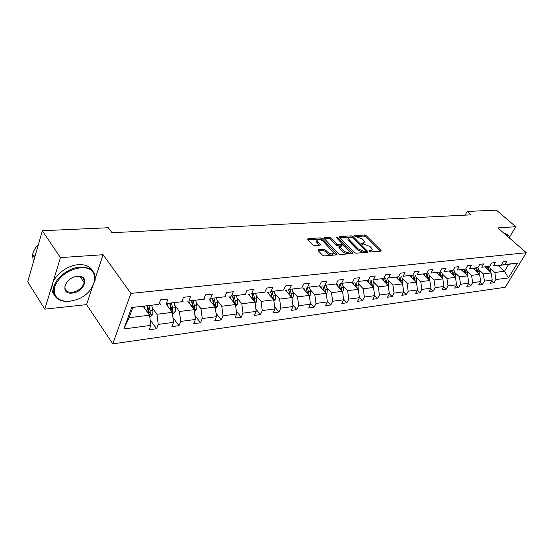 <?xml version="1.0" encoding="UTF-8"?>
<svg xmlns="http://www.w3.org/2000/svg" width="554" height="554" viewBox="0 0 554 554"><rect width="100%" height="100%" fill="white"/><g stroke="black" fill="none" stroke-linecap="round" stroke-linejoin="round"><path stroke-width="0.83" d="M369.442 251.447L370.688 251.973L380.73 251.121L381.145 250.761L380.84 250.221L366.256 235.699L364.525 234.965L354.158 235.893L362.51 239.03L364.657 241.863L363.258 243.061L361.942 243.158L361.845 243.781L364.394 244.203L370.037 246.585L371.263 247.818L372.233 249.494L370.848 250.699L369.532 250.81L369.442 251.447M318.515 249.757L318.003 250.235L318.273 250.706L322.414 255.11L324.291 255.9L336.576 254.861L337.061 254.411L322.179 238.636L320.357 237.867L308.079 238.67L307.567 239.141L307.823 239.591L312.719 244.799L314.582 245.574L319.873 245.187L320.378 244.729L316.957 240.464C317.83 238.663 319.914 238.947 323.204 241.309L333.57 252.7C332.677 254.515 330.579 254.224 327.282 251.828L325.662 250.124L323.806 249.348L318.515 249.757L318.141 250.547M103.086 254.715L60.441 257.61L42.333 230.734L27.7 281.82L44.798 309.153L86.562 304.624L112.787 343.861L130.889 293.398L103.086 254.715L95.316 278.191M509.659 236.967L515.746 226.704L497.824 227.923L526.3 252.721L130.889 293.398M515.746 226.704L496.391 210.139L467.174 211.462L465.125 215.153M42.333 230.734L108.279 227.742L111.977 232.708L471.032 214.855L467.174 211.462M354.193 252.451L356.007 253.213L367.496 252.243L367.939 251.855L367.634 251.329L353.043 236.579L351.284 235.838L339.782 236.593L339.318 236.994L354.193 252.451M352.289 253.531L340.412 254.535L338.57 253.76L323.702 238.054L324.194 237.618L329.311 237.278L331.119 238.04L336.984 244.113L338.799 244.882L342.621 244.21L336.23 237.437L337.621 237.341L352.462 252.596L352.753 253.109L352.289 253.531M60.441 257.61L44.798 309.153M158.832 304.388L131.658 307.518L158.832 304.388L160.556 299.859L168.007 299.028L166.276 303.53L181.74 301.75L183.499 297.304L190.659 296.508L188.886 300.926L203.74 299.215L205.534 294.853L212.411 294.084L210.61 298.426L224.889 296.785L226.704 292.498L233.317 291.757L231.496 296.023L245.228 294.437L247.063 290.227L253.427 289.52L251.585 293.71L264.805 292.187L266.661 288.045L272.79 287.367L270.92 291.48L283.662 290.012L285.539 285.947L291.439 285.289L289.555 289.333L301.833 287.921L303.724 283.925L309.416 283.288L307.518 287.27L319.36 285.906L321.272 281.972L326.763 281.356L324.852 285.275L336.285 283.96L338.196 280.089L343.501 279.493L341.583 283.343L352.621 282.076L354.546 278.267L359.671 277.699L357.739 281.487L368.41 280.255L370.342 276.508L375.293 275.954L373.361 279.687L383.68 278.503L385.619 274.812L390.404 274.278L388.465 277.949L398.444 276.799L400.39 273.164L405.022 272.651L403.077 276.266L412.744 275.151L414.69 271.571L419.17 271.072L417.224 274.639L426.587 273.558L428.533 270.033L432.875 269.549L430.929 273.06L440.001 272.014L441.947 268.538L446.157 268.074L444.211 271.529L452.999 270.518L454.952 267.09L459.031 266.64L457.085 270.047L465.616 269.064L467.562 265.691L471.523 265.248L469.577 268.607L477.853 267.658L479.799 264.327L483.642 263.898L481.696 267.215L489.729 266.287L491.675 263.005L495.408 262.589L493.462 265.858L501.266 264.964L503.205 261.723L506.834 261.315L504.895 264.542L517.471 263.095L508.461 277.907L495.865 279.576L493.967 282.727L490.338 283.219L492.229 280.061L484.418 281.1L482.52 284.285L478.781 284.798L480.678 281.591L472.638 282.658L470.741 285.892L466.89 286.418L468.788 283.17L460.512 284.271L458.615 287.547L454.647 288.087L456.544 284.798L448.013 285.926L446.115 289.25L442.037 289.811L443.934 286.473L435.139 287.637L433.242 291.009L429.031 291.584L430.929 288.198L421.864 289.403L419.967 292.817L415.625 293.412L417.522 289.977L408.173 291.217L406.276 294.686L401.795 295.296L403.686 291.813L394.039 293.094L392.149 296.612L387.523 297.242L389.414 293.71L379.442 295.033L377.558 298.606L372.78 299.257L374.663 295.67L364.366 297.034L362.489 300.663L357.552 301.334L359.428 297.692L348.785 299.105L346.908 302.782L341.804 303.481L343.674 299.783L332.663 301.244L330.8 304.984L325.517 305.704L327.379 301.944L315.981 303.454L314.132 307.255L308.668 308.003L310.51 304.181L298.71 305.753L296.875 309.61L291.21 310.378L293.045 306.501L280.816 308.128L278.994 312.047L273.122 312.851L274.943 308.903L262.264 310.586L260.456 314.575L254.369 315.406L256.17 311.396L243.019 313.142L241.225 317.2L234.91 318.058L236.697 313.979L223.033 315.794L221.268 319.921L214.71 320.814L216.469 316.666L202.272 318.55L200.534 322.747L193.72 323.681L195.451 319.457L180.687 321.417L178.984 325.69L171.892 326.652L173.589 322.359L158.229 324.402L156.553 328.744L149.178 329.755L150.84 325.378L123.881 328.958L131.658 307.518M112.787 343.861L505.2 287.291L526.3 252.721M166.006 303.883L172.322 312.359L156.955 314.257L152.329 307.913M156.955 314.257L158.229 324.402M172.322 312.359L173.589 322.359M181.74 301.75L166.276 303.53M159.434 302.803L160.681 304.499M187.82 301.362L194.191 309.651L179.427 311.48L174.752 305.275M179.427 311.48L180.687 321.417M194.191 309.651L195.451 319.457M203.74 299.215L188.886 300.926M182.211 300.566L183.222 301.895M208.81 298.945L215.222 307.054L201.019 308.807L196.317 302.74M201.019 308.807L202.272 318.55M215.222 307.054L216.469 316.666M224.889 296.785L210.61 298.426M204.087 298.377L204.883 299.395M229.017 296.612L235.457 304.548L221.794 306.237L217.057 300.303M221.794 306.237L223.033 315.794M235.457 304.548L236.697 313.979M245.228 294.437L231.496 296.023M225.111 296.252L225.713 296.992M248.476 294.361L254.951 302.138L241.786 303.765L237.029 297.955M241.786 303.765L243.019 313.142M254.951 302.138L256.17 311.396M264.805 292.187L251.585 293.71M245.346 294.174L245.761 294.68M267.236 292.2L273.731 299.818L261.045 301.39L256.267 295.691M261.045 301.39L262.264 310.586M273.731 299.818L274.943 308.903M283.662 290.012L270.92 291.48M285.338 290.109L291.847 297.581L279.611 299.091L274.819 293.516M279.611 299.091L280.816 308.128M291.847 297.581L293.045 306.501M301.833 287.921L289.555 289.333M302.803 288.094L309.326 295.414L297.519 296.875L292.713 291.411M297.519 296.875L298.71 305.753M309.326 295.414L310.51 304.181M319.36 285.906L307.518 287.27M319.679 286.148L326.202 293.329L314.797 294.742L309.991 289.375M314.797 294.742L315.981 303.454M326.202 293.329L327.379 301.944M336.285 283.96L324.852 285.275M335.98 284.264L342.511 291.314L331.493 292.678L326.68 287.415M331.493 292.678L332.663 301.244M342.511 291.314L343.674 299.783M352.621 282.076L341.583 283.343M351.561 282.249L358.272 289.361L347.621 290.684L342.808 285.518M347.621 290.684L348.785 299.105M358.272 289.361L359.428 297.692M368.41 280.255L357.739 281.487M366.831 280.511L373.521 287.478L363.216 288.752L358.41 283.683M363.216 288.752L364.366 297.034M373.521 287.478L374.663 295.67M383.68 278.503L373.361 279.687M381.616 278.828L388.278 285.656L378.306 286.889L373.5 281.91M378.306 286.889L379.442 295.033M388.153 285.525L389.414 293.71M398.444 276.799L388.465 277.949M395.93 277.194L402.571 283.89L392.911 285.081L388.112 280.192M392.911 285.081L394.039 293.094M402.571 283.89L403.686 291.813M412.744 275.151L403.077 276.266M409.808 275.615L416.414 282.173L407.051 283.329L402.266 278.53M407.051 283.329L408.173 291.217M416.414 282.173L417.522 289.977M426.587 273.558L417.224 274.639M423.256 274.085L429.835 280.518L420.756 281.64L415.978 276.917M420.756 281.64L421.864 289.403M429.835 280.518L430.929 288.198M440.001 272.014L430.929 273.06M436.303 272.596L442.847 278.904L434.045 279.992L429.281 275.352M434.045 279.992L435.139 287.637M442.847 278.904L443.934 286.473M452.999 270.518L444.211 271.529M448.955 271.148L455.471 277.346L446.933 278.399L442.175 273.835M446.933 278.399L448.013 285.926M455.471 277.346L456.544 284.798M465.616 269.064L457.085 270.047M461.247 269.743L467.721 275.83L459.439 276.855L454.696 272.367M459.439 276.855L460.512 284.271M467.721 275.83L468.788 283.17M477.853 267.658L469.577 268.607M473.178 268.378L479.626 274.362L471.572 275.352L466.849 270.934M471.572 275.352L472.638 282.658M479.626 274.362L480.678 281.591M489.729 266.287L481.696 267.215M475.644 267.998L476.994 271.924M484.771 267.056L491.183 272.928L483.365 273.898L478.656 269.549M483.365 273.898L484.418 281.1M491.183 272.928L492.229 280.061M501.266 264.964L493.462 265.858M498.025 265.463L504.472 271.287L494.819 272.478L490.131 268.198M494.819 272.478L495.865 279.576M508.461 277.907L504.472 271.287L508.669 264.334L499.022 265.449L504.895 264.542M132.731 307.726L129.103 317.705L149.559 315.171L143.306 306.501M508.669 264.334L517.471 263.095M149.559 315.171L150.84 325.378M123.881 328.958L129.103 317.705M491.82 280.739L493.967 282.727M480.311 282.221L482.52 284.285M468.462 283.738L470.741 285.892M456.261 285.296L458.615 287.547M443.692 286.896L446.115 289.25M430.735 288.544L433.242 291.009M417.384 290.234L419.967 292.817M403.603 291.972L406.276 294.686M389.379 293.765L392.149 296.612M374.649 295.552L377.558 298.606M359.38 297.346L362.489 300.663M343.591 299.181L346.908 302.782M327.262 301.057L330.8 304.984M310.351 302.983L314.132 307.255M292.837 304.949L296.875 309.61M274.687 306.964L278.994 312.047M255.858 309.021L260.456 314.575M236.316 311.119L241.225 317.2M216.025 313.252L221.268 319.921M194.932 315.42L200.534 322.747M172.987 317.615L178.984 325.69M150.141 319.831L156.553 328.744M86.562 304.624L92.345 287.145M370.03 251.835L371.755 250.443M364.193 242.797L362.482 244.189M380.12 251.177L365.709 236.793L363.978 236.059L355.052 236.655M351.368 237.036L339.796 237.68M366.921 252.292L365.592 250.948M365.287 251.163L365.384 250.526L352.573 237.555L349.941 237.133L348.487 238.386L349.394 239.951L358.154 248.864L363.888 251.281L365.287 251.163L364.719 252.285L365.488 251.107M348.494 238.469L347.94 239.501L348.847 241.066L349.394 239.951M364.719 252.285L363.32 252.402L357.593 249.986L348.847 241.066M324.173 238.726L328.771 238.414L329.311 237.278M342.462 244.543L341.596 245.761L338.245 246.018L336.437 245.256L330.579 239.176L328.771 238.414M342.614 244.169L344.519 246.135M349.075 250.823L351.748 253.573M343.148 250.505C346.354 252.825 348.397 253.136 349.283 251.426L345.094 246.565L343.286 245.803L339.457 246.482L343.148 250.505L342.594 251.641C345.793 253.967 347.836 254.272 348.722 252.562L348.84 252.326M339.069 247.278L339.187 248.109L339.74 246.973M342.594 251.641L339.187 248.109M333.099 253.677L333.009 253.857C332.116 255.671 330.025 255.38 326.728 252.991L325.115 251.281L323.259 250.505L318.439 250.886M316.874 240.637L316.417 241.62L317.13 242.853L317.671 241.696M319.381 245.228L317.13 242.853M322.539 240.72L319.817 239.016L308.024 239.799M336.063 254.902L333.293 252.001M490.636 272.429L490.692 269.923L489.591 266.536M486.488 268.628L485.92 266.876M489.501 271.384L488.212 266.696M487.291 266.668L488.517 270.484M509.749 238.31C509.604 235.9 508.288 234.757 505.802 234.868M505.296 234.432L509.403 236.191L509.777 238.331M503.565 232.922L507.63 234.591M69.582 301.307L76.133 299.783C97.753 292.969 101.991 265.532 80.261 267.817C68.461 269.666 60.102 275.546 55.185 285.448C52.623 295.171 56.577 300.497 67.041 301.431L69.582 301.307M72.29 300.877L66.639 301.508C56.84 300.85 52.561 296.127 53.8 287.325C55.753 277.741 68.897 267.679 80.164 267.07C90.918 267.028 95.897 271.453 95.101 280.352L91.029 289.036M72.207 293.073C59.354 294.797 64.839 277.035 77.546 276.335C90.302 274.936 84.596 292.283 72.207 293.073M67.325 281.591L65.012 285.919C64.527 290.338 66.895 292.477 72.117 292.339C78.453 291.134 82.477 287.914 84.18 282.672C84.589 278.44 82.262 276.356 77.186 276.418L74.949 276.82M54.32 294.894C52.034 292.228 51.335 288.883 52.208 284.867C54.147 275.283 67.256 265.255 78.516 264.673C85.475 264.341 90.163 266.419 92.601 270.906M84.139 280.199L83.612 281.841M33.974 259.923L34.293 257.215L36.142 252.354M33.302 262.264L32.589 254.584C33.385 251.004 35.331 247.59 38.434 244.349M479.141 273.911L479.217 271.301L478.116 267.859M474.91 269.985L474.342 268.198M477.991 272.845L476.696 268.025M467.313 275.442L467.417 272.713L466.309 269.223M462.992 271.391L462.417 269.563M466.143 274.348L464.848 269.389M463.92 269.5L465.138 273.399M455.125 277.021L455.263 274.168L454.148 270.622M450.727 272.831L450.139 270.961M453.948 275.899L452.646 270.802M451.69 270.906L452.923 274.923M442.577 278.648L442.75 275.67L441.628 272.069M438.082 274.32L437.494 272.409M441.379 277.499L440.077 272.249M439.093 272.36L440.347 276.494M429.634 280.324L429.856 277.215L428.727 273.558M425.063 275.85L424.461 273.891M428.436 279.147L427.127 273.745M426.116 273.863L427.383 278.122M416.283 282.048L416.56 278.807L415.424 275.096M411.629 277.429L411.02 275.428M415.084 280.85L413.776 275.283M412.73 275.407L414.018 279.798M402.502 283.821L402.848 280.449L401.705 276.681M397.779 279.057L397.218 277.194M401.311 282.616L400.002 276.875M398.928 277L400.23 281.529M388.423 285.49L388.693 282.145L387.551 278.309M383.479 280.739L382.918 278.849M387.094 284.437L385.792 278.517M384.684 278.641L386 283.316M373.541 287.595L374.089 283.897L372.932 279.999M368.715 282.471L368.154 280.553M372.413 286.328L371.125 280.206M369.975 280.338L371.305 285.172M358.306 289.617L358.784 289.098L358.999 285.705L357.842 281.744M353.466 284.264L352.898 282.311M357.254 288.281L355.966 281.958M354.782 282.097L356.125 287.09M342.566 291.716L343.189 291.023L343.397 287.568L342.24 283.544M337.698 286.12L337.13 284.133M341.576 290.303L341.465 287.803L340.301 283.766M339.076 283.904L340.433 289.077M326.278 293.89L327.068 293.018L327.276 289.507L326.112 285.407M321.396 288.038L320.821 286.016M325.357 292.401L325.274 289.742L324.104 285.635M322.837 285.781L324.208 291.134M309.423 296.141L310.392 295.074L310.586 291.501L309.416 287.332M304.52 290.019L303.945 287.962M308.564 294.562L308.516 291.75L307.345 287.568M306.3 292.013L307.2 291.91L306.037 287.72L307.442 293.024L308.626 294.361M307.2 291.91L307.415 293.267M291.965 298.488L293.121 297.207L293.315 293.572L292.138 289.327M287.048 292.076L286.473 289.977M291.169 296.799L291.169 293.828L289.998 289.569M288.696 289.721L290.095 295.123L291.286 296.487M288.634 289.728L290.019 295.483M273.877 300.919L275.234 299.416L275.421 295.718L274.244 291.39M268.946 294.202L268.371 292.069M273.129 299.112L273.191 295.981L272.021 291.646M270.733 291.799L272.132 297.297L273.316 298.689M270.608 291.806L272 297.789M255.124 303.454L256.696 301.701L256.869 297.941L255.692 293.53M250.179 296.411L249.605 294.236M254.418 301.508L254.563 298.218L253.386 293.8M252.105 293.945L253.51 299.555L254.688 300.967M251.925 293.966L253.323 300.185M235.658 306.092L237.465 304.077L237.631 300.247L236.454 295.753M230.706 298.696L230.132 296.48M235 303.98L235.235 300.531L234.058 296.03M232.784 296.175L234.19 301.888L235.367 303.336M232.542 296.203L233.94 302.678M215.451 308.841L217.507 306.542L217.66 302.636L216.482 298.059M210.499 301.078L209.918 298.814M214.82 306.542L215.312 305.794L215.174 302.934L213.996 298.343M212.736 298.488L214.142 304.312L215.312 305.794M212.417 298.523L213.816 305.275M194.454 311.715L196.774 309.097L196.919 305.122L195.735 300.448M189.496 303.544L188.921 301.238M193.838 309.194L194.475 308.343L194.336 305.434L193.159 300.746M191.906 300.891L193.318 306.833L194.475 308.343M191.518 300.94L192.91 307.982M172.592 314.52L175.223 311.757L175.355 307.705L174.178 302.941M167.661 306.113L167.086 303.758M172.003 311.937L172.82 310.995L172.675 308.024L171.491 303.246M170.258 303.391L171.671 309.451L172.82 310.995M169.794 303.447L171.165 310.808M149.836 317.373L152.807 314.527L152.925 310.392L151.748 305.531M144.947 308.786L144.372 306.383M149.268 314.769L150.286 313.758L150.134 310.725L148.957 305.85M147.738 305.988L149.151 312.179L150.286 313.758M147.184 306.057L148.548 313.765M370.28 251.814L370.848 250.699M361.714 243.621L361.942 243.158M362.704 244.169L363.258 243.061M354.241 236.094L354.47 235.623M363.978 236.059L364.525 234.965M365.709 236.793L366.256 235.699M380.363 251.156L380.84 250.221M369.296 251.274L369.532 250.81M339.443 237.292L339.782 236.593M350.737 236.946L351.284 235.838M352.566 237.548L353.043 236.579M367.157 252.271L367.634 251.329M357.593 249.986L358.154 248.864M363.32 252.402L363.888 251.281M323.841 238.358L324.194 237.618M330.579 239.176L331.119 238.04M336.437 245.256L336.984 244.113M338.245 246.018L338.799 244.882M341.596 245.761L342.15 244.633M337.13 238.365L337.621 237.341M351.984 253.552L352.462 252.596M323.259 250.505L323.806 249.348M325.115 251.281L325.662 250.124M326.728 252.991L327.282 251.828M319.665 245.207L320.108 244.259M307.719 239.466L308.079 238.67M319.817 239.016L320.357 237.867M321.639 239.778L322.179 238.636M336.306 254.882L336.777 253.912M489.307 270.089L490.692 269.923M477.797 271.467L479.217 271.301M465.956 272.887L467.417 272.713M453.761 274.348L455.263 274.168M441.199 275.85L442.75 275.67M439.848 276.017L440.215 275.968M428.256 277.402L429.856 277.215M426.822 277.575L427.245 277.526M414.911 279.001L416.56 278.807M413.402 279.181L413.866 279.126M401.144 280.649L402.848 280.449M399.552 280.843L400.071 280.781M386.941 282.353L388.693 282.145M385.259 282.554L385.826 282.485M373.396 287.346L373.818 287.297M372.274 284.112L374.089 283.897M370.494 284.327L371.125 284.25M358.147 289.23L358.729 289.16M357.122 285.926L358.999 285.705M355.246 286.155L355.938 286.072M342.386 291.175L343.141 291.085M341.465 287.803L343.397 287.568M339.477 288.038L340.239 287.948M326.077 293.191L327.019 293.073M325.274 289.742L327.276 289.507M323.176 289.991L324 289.894M324.201 291.009L325.378 292.311M309.201 295.275L310.337 295.137M308.516 291.75L310.586 291.501M291.723 297.436L293.066 297.269M291.169 293.828L293.315 293.572M288.821 294.112L289.804 293.994M273.607 299.672L275.179 299.479M273.191 295.981L275.421 295.718M270.719 296.279L271.785 296.155M254.826 301.992L256.641 301.764M254.563 298.218L256.869 297.941M251.945 298.53L253.102 298.391M235.332 304.395L237.41 304.139M235.235 300.531L237.631 300.247M232.465 300.864L233.719 300.711M215.097 306.895L217.445 306.604M215.174 302.934L217.66 302.636M212.244 303.287L213.602 303.121M194.066 309.492L196.712 309.167M194.336 305.434L196.919 305.122M191.234 305.801L192.702 305.628M172.197 312.193L175.168 311.826M172.675 308.024L175.355 307.705M169.386 308.419L170.971 308.232M149.442 315.004L152.752 314.596M150.134 310.725L152.925 310.392M146.651 311.147L148.361 310.939M347.94 239.501L348.487 238.386M338.903 247.617L339.457 246.482M316.417 241.62L316.957 240.464M320.205 245.103L320.378 244.729M336.887 254.771L337.061 254.411M52.208 284.867L53.8 287.325M84.18 282.672L80.039 276.584M32.589 254.584L34.293 257.215M67.041 301.431L66.639 301.508"/></g></svg>
